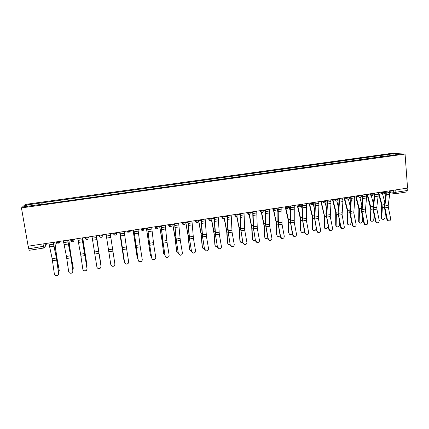 <?xml version="1.0" encoding="UTF-8"?>
<svg xmlns="http://www.w3.org/2000/svg" width="429" height="429" viewBox="0 0 429 429"><rect width="100%" height="100%" fill="white"/><g stroke="black" fill="none" stroke-linecap="round" stroke-linejoin="round"><path stroke-width="0.64" d="M405.062 154.049L391.382 153.373L25.322 204.418L21.45 207.909L405.062 154.049L407.55 188.09L28.142 246.203L21.45 207.909M29.258 250.268L28.738 248.82L45.512 245.935L46.782 243.35M28.276 246.187L28.738 248.82M407.142 188.154L407.314 190.497L406.735 191.956L395.334 193.715L395.887 192.262L407.314 190.497M381.869 156.799L381.14 155.443L393.313 153.743L399.978 154.075L387.478 156.011M40.396 204.681L387.564 155.818M40.337 204.483L24.389 206.719L26.233 205.019L41.779 202.847L41.886 204.472M381.14 155.443L41.779 202.847M380.394 157.009L380.266 155.389M42.278 204.418L41.972 202.622M393.313 153.743L392.91 155.067M27.66 206.258L26.233 205.019M387.349 219.391C387.913 220.822 388.824 221.23 390.09 220.624L390.712 218.844L388.309 207.309L384.958 207.845L387.349 219.391L386.894 219.53C387.339 220.806 388.159 221.273 389.355 220.924M385.698 191.441L385.789 194.401L384.373 205.475L384.502 208.001L386.894 219.53M386.186 191.366L386.282 194.889L384.861 205.968L384.958 207.845M389.586 190.846L389.677 194.364L388.218 205.437L388.309 207.309M381.982 219.031L381.295 218.163L381.263 217.76L381.751 218.157L381.778 218.559C383.006 220.039 384.094 219.723 385.054 217.621L385.365 212.173M378.303 192.664L381.638 205.271L381.263 217.76M378.887 193.12L382.057 204.992L382.336 207.534L381.751 218.157M382.48 193.635L384.786 202.231M375.895 221.267C376.506 222.769 377.466 223.15 378.764 222.41L379.284 220.71L376.898 209.127L373.514 209.663L375.895 221.267L375.455 221.402C375.901 222.683 376.726 223.15 377.928 222.801M374.126 193.211L374.233 196.182L372.94 207.282L373.08 209.819L375.455 221.402M374.597 193.141L374.71 196.675L373.412 207.786L373.514 209.663M380.432 192.246L381.896 192.524L382.255 193.42L378.04 192.61L378.131 196.144L376.801 207.25L376.898 209.127M364.339 223.155C365.041 224.758 366.05 225.091 367.374 224.153L367.755 222.597L365.39 210.955L361.979 211.502L364.339 223.155L363.915 223.289C364.36 224.571 365.192 225.043 366.404 224.694M362.457 194.997L362.575 197.983L361.411 209.105L361.561 211.653L363.915 223.289M362.907 194.932L363.041 198.477L361.979 211.502M366.366 194.401L366.489 197.946L365.39 210.955M370.715 220.844L370.039 219.921L370.506 220.324C371.718 221.884 372.822 221.595 373.82 219.45L374.056 214.586M367.004 194.369L370.302 207.068L370.018 219.589M367.573 194.857L370.699 206.783L370.983 209.341L370.484 219.991M371.267 195.662L373.364 203.625M367.481 194.466L367.556 194.804M359.352 222.667L358.687 221.686L359.143 222.093C360.339 223.745 361.454 223.482 362.489 221.289L362.661 217.085M355.791 196.9L358.869 208.869L358.676 221.434M356.065 196.166L359.25 208.596L359.54 211.159L359.132 221.836M359.91 197.528L361.84 204.987M352.686 225.059C353.528 226.802 354.606 227.054 355.92 225.815L356.134 224.496L353.786 212.805L350.343 213.352L352.686 225.059L352.284 225.187C352.729 226.48 353.566 226.952 354.788 226.603M350.686 196.804L350.82 199.796L349.78 210.95L349.941 213.503L352.284 225.187M351.115 196.734L351.271 200.295L350.343 213.352M354.606 196.203L354.751 199.758L353.786 212.805M340.937 226.984C342.004 228.904 343.152 229.016 344.374 227.327L342.079 214.666L338.61 215.219L340.937 226.984L340.551 227.107C340.996 228.41 341.838 228.882 343.071 228.528M338.813 198.622L338.964 201.625L338.052 212.805L340.551 227.107M339.226 198.557L339.393 202.129L338.61 215.219M342.744 198.021L342.905 201.587L342.079 214.666M329.081 228.92C330.518 231.033 331.697 230.941 332.625 228.652L330.271 216.548L326.775 217.101L329.081 228.92L328.716 229.043C329.161 230.352 330.008 230.823 331.258 230.464M326.834 200.456L327.005 203.469L326.228 214.677L328.716 229.043M327.23 200.397L327.418 203.979L326.775 217.101M330.775 199.85L330.963 203.432L330.271 216.548M347.892 224.506L347.249 223.466L347.683 223.879C348.863 225.622 349.989 225.381 351.067 223.15L351.179 219.669M344.305 198.665L347.334 210.693L347.243 223.289M345.908 198.177L344.659 198.37L347.699 210.419L347.994 212.993L347.678 223.702M348.434 199.313L350.214 206.322M336.336 226.362L335.714 225.263L336.132 225.675C337.291 227.515 338.427 227.295 339.548 225.027L339.612 222.356M332.722 200.445L335.709 212.532L335.714 225.166M334.475 199.93L333.06 200.15L336.052 212.258L336.352 214.843L336.132 225.579M336.835 201.008L338.476 207.609M324.683 228.223L324.088 227.07L324.49 227.488C325.616 229.418 326.769 229.231 327.933 226.914L327.96 225.166M321.021 202.15L323.981 214.382L324.088 227.059M321.444 202.268L324.614 216.709L324.49 227.477L324.088 227.07M325.107 202.59L326.63 208.837M317.128 230.877L317.321 231.429C319.122 233.001 320.238 232.625 320.661 230.298L318.366 218.441L314.838 219.004L316.972 231.547C317.567 232.475 318.356 232.765 319.342 232.421M314.757 202.306L314.94 205.33L314.296 216.565L316.779 230.995M315.127 202.247L315.342 205.845L314.838 219.004M318.709 201.7L318.913 205.293L318.366 218.441M312.929 230.105L312.36 228.963L312.746 229.386C313.867 231.328 315.025 231.156 316.221 228.871L316.227 228.11M309.277 204.086L312.156 216.254L312.36 228.963M309.674 204.209L312.462 215.985L312.746 229.386M313.234 203.973L314.671 210.006M305.067 232.85L305.598 233.864C307.405 234.861 308.419 234.331 308.633 232.266L306.36 220.35L302.794 220.919L305.067 232.85L304.74 232.968L305.271 233.982L307.325 234.395M302.568 204.172L302.772 207.207L302.263 218.468L304.74 232.968M302.922 204.118L302.794 220.919M306.531 203.566L306.36 220.35M301.078 231.992L300.906 231.317C301.882 233.204 303.04 233.119 304.381 231.059M297.431 206.054L300.225 218.136L300.536 230.888M297.806 206.183L300.514 217.868L300.906 231.317M301.179 204.998L302.595 211.089M292.905 234.84L293.747 236.122C295.484 236.738 296.401 236.111 296.503 234.25L294.246 222.281L290.653 222.855L292.905 234.84L292.599 234.953L293.441 236.234L295.206 236.379M290.277 206.054L290.127 220.388L292.599 234.953M290.61 206.006L290.653 222.855M294.251 205.448L294.246 222.281M289.119 233.902L288.964 233.258C289.704 235.017 290.819 235.087 292.321 233.462M285.489 208.06L288.197 220.039L288.61 232.824M285.843 208.194L288.465 219.771L288.964 233.258M289.087 206.236L290.401 212.065M280.636 236.846L281.724 238.272C283.376 238.653 284.223 237.977 284.266 236.25L282.025 224.228L278.4 224.801L280.636 236.846L280.351 236.958L281.435 238.379L282.984 238.385M277.879 207.952L277.885 222.324L280.351 236.958M278.185 207.904L278.4 224.801M281.858 207.346L282.025 224.228M277.059 235.816L276.919 235.221C277.509 236.862 278.582 237.039 280.126 235.736M273.482 210.264L276.067 221.959L276.587 234.781M273.841 210.505L276.646 224.329L276.919 235.221M277.021 208.086L278.078 212.902M268.259 238.867L269.53 240.374C271.117 240.605 271.911 239.902 271.916 238.272L269.702 226.185L266.044 226.769L268.259 238.867L267.996 238.98L269.267 240.481L270.661 240.401M265.369 209.872L265.535 224.281L267.996 238.98M265.653 209.824L266.044 226.769M269.358 209.261L269.702 226.185M264.897 237.746L264.768 237.194C265.256 238.733 266.27 238.985 267.809 237.961M261.374 212.521L264.076 225.847L264.457 236.754M261.669 212.591L264.393 226.276L264.768 237.194M264.843 209.953L265.615 213.572M255.77 240.91L257.185 242.465C258.719 242.594 259.475 241.87 259.465 240.31L257.266 228.164L253.577 228.754L255.528 241.018L256.944 242.567L258.237 242.439M252.745 211.803L253.078 226.249L255.528 241.018M253.008 211.765L253.577 228.754M256.751 211.191L257.266 228.164M252.627 239.693L252.515 239.189C252.922 240.621 253.877 240.937 255.373 240.149M249.11 214.57L251.737 227.804L252.22 238.744M249.367 214.57L252.032 228.239L252.515 239.189M252.563 211.829L252.965 213.781M243.173 242.97L244.702 244.557C246.192 244.61 246.927 243.881 246.9 242.364L244.723 230.164L241.001 230.754L242.953 243.071L244.476 244.653L245.704 244.487M240.009 213.755L240.513 228.239L242.953 243.071M240.251 213.717L241.001 230.754M244.026 213.138L244.723 230.164M240.251 241.65L240.154 241.2C240.497 242.53 241.382 242.9 242.819 242.321M236.711 216.516L239.028 227.81L239.881 240.749M236.937 216.441L239.564 230.223L240.154 241.2M230.464 245.05L232.078 246.659C233.542 246.659 234.255 245.919 234.223 244.433L232.068 232.175L228.314 232.775L230.266 245.147L231.88 246.755L233.07 246.546M227.161 215.723L227.831 230.244L230.266 245.147M227.381 215.69L228.314 232.775M231.188 215.106L232.068 232.175M227.767 243.624L227.686 243.232C227.976 244.455 228.796 244.868 230.148 244.476M224.174 218.329L226.732 231.773L227.429 242.771M224.362 218.195L226.989 232.218L227.686 243.232M217.642 247.147L219.332 248.772C220.769 248.729 221.471 247.983 221.434 246.525L219.299 234.207L215.514 234.813L217.465 247.243L219.155 248.863L220.334 248.622M214.194 217.707L215.042 232.271L217.465 247.243M214.393 217.68L215.514 234.813M218.232 217.09L219.299 234.207M215.17 245.608L215.111 245.281C215.353 246.402 216.103 246.847 217.358 246.616M211.497 219.991L214.066 233.784L214.875 244.814M211.653 219.798L213.937 231.542L215.111 245.281M204.708 249.265L206.456 250.901C207.877 250.826 208.574 250.075 208.532 248.638L206.419 236.261L202.601 236.867L204.553 249.356L206.456 250.901M201.115 219.712L202.134 234.314L204.553 249.356M201.287 219.686L202.601 236.867M205.164 219.09L206.419 236.261M202.472 247.603L202.424 247.345C202.627 248.364 203.303 248.831 204.451 248.74M198.665 221.418L201.008 233.816L202.209 246.873M198.761 221.015L201.131 233.569L202.424 247.345M191.65 251.399L193.458 253.046C194.868 252.944 195.554 252.188 195.511 250.767L193.425 238.326L189.57 238.942L191.522 251.485L193.323 253.131L194.568 252.788M187.913 221.734L189.114 236.374L191.522 251.485M188.058 221.713L189.57 238.942M191.972 221.112L193.425 238.326M189.656 249.619L189.629 249.426C189.795 250.343 190.39 250.82 191.42 250.852M185.596 222.088L188.111 235.853L189.43 248.949M185.73 222.066L188.208 235.607L189.629 249.426M178.48 253.555L180.336 255.207C181.735 255.089 182.416 254.322 182.379 252.917L180.309 240.417L176.421 241.034L178.378 253.636L180.223 255.293L181.547 254.864M174.592 223.772L175.976 238.454L178.378 253.636M174.71 223.756L176.421 241.034M178.662 223.15L180.309 240.417M176.732 251.646L176.539 251.045L178.26 252.949M172.646 224.072L175.096 237.913L176.539 251.045M172.758 224.056L175.171 237.666L176.716 251.528M165.186 255.727C165.428 256.73 166.055 257.282 167.085 257.389C168.479 257.25 169.16 256.483 169.123 255.083L167.079 242.519L163.154 243.146L165.106 255.807C165.342 256.81 165.975 257.362 166.999 257.47L168.447 256.912M161.148 225.831L162.714 240.551L165.106 255.807M161.24 225.82L163.154 243.146M165.224 225.209L167.079 242.519M163.69 253.689L164.983 255.03M159.577 226.072L162.259 242.01L163.529 253.164M159.668 226.062L162.017 239.747L163.685 253.646M151.775 257.92C152.016 258.939 152.66 259.497 153.711 259.593C155.105 259.438 155.781 258.666 155.743 257.271L153.727 244.648L149.764 245.275L151.721 257.995C151.957 259.014 152.601 259.572 153.652 259.668L155.277 258.896M147.581 227.912L149.34 242.669L151.721 257.995M147.646 227.901L149.764 245.275M151.668 227.284L153.727 244.648M150.52 255.711L151.576 257.078M146.391 228.094L150.407 255.293M146.455 228.083L150.541 255.786M138.24 260.135C138.481 261.17 139.141 261.728 140.208 261.813C141.602 261.647 142.283 260.864 142.246 259.481L140.251 246.788L136.256 247.426L138.208 260.205C138.454 261.24 139.109 261.797 140.176 261.883L142.02 260.746M133.886 230.008L138.208 260.205M133.928 230.003L136.256 247.426M137.988 229.381L140.251 246.788M137.226 257.706L138.036 259.084M133.092 230.132L137.167 257.448M133.129 230.126L137.28 257.947M124.576 262.366C124.823 263.417 125.493 263.98 126.582 264.055C127.976 263.873 128.657 263.09 128.62 261.706L126.652 248.954L122.619 249.598L124.576 262.435C124.818 263.486 125.488 264.044 126.576 264.125C127.676 264.033 128.357 263.454 128.609 262.387M124.174 231.494L124.442 233.269L120.345 233.902L120.077 232.121L124.576 262.435M120.345 233.902L122.619 249.598M124.442 233.269L126.652 248.954M123.825 259.711L124.356 261.02M119.664 232.186L123.809 259.62M119.68 232.186L123.901 260.124M106.102 234.266L110.789 264.623C111.041 265.685 111.717 266.253 112.827 266.318C114.221 266.125 114.902 265.337 114.87 263.958L114.886 264.023C114.918 265.401 114.237 266.189 112.843 266.382L110.886 264.993M110.242 233.628L114.886 264.023M110.237 233.633L114.87 263.958M106.44 236.486L110.5 262.682M91.988 236.427L96.874 266.897C97.126 267.975 97.812 268.543 98.938 268.602C100.338 268.398 101.024 267.605 100.992 266.227L101.035 266.286C101.062 267.664 100.381 268.457 98.986 268.661L97.319 267.884M96.198 235.784L101.035 266.286M96.166 235.784L100.992 266.227M99.196 253.93L100.772 263.567M100.772 264.527L100.751 263.368M96.498 235.736L98.557 249.909M99.517 256.102L100.799 263.883M96.466 235.741L98.332 248.584M77.746 238.61L80.614 254.183L82.829 269.197C83.081 270.286 83.778 270.855 84.921 270.908C86.326 270.694 87.012 269.895 86.985 268.516L87.055 268.575C87.082 269.954 86.395 270.747 84.996 270.962L83.666 270.538M82.019 237.95L87.055 268.575M81.96 237.961L86.985 268.516M82.738 237.843L87.082 265.969M86.862 267.24L87.06 265.594M82.684 237.854L87.087 266.114M63.369 240.808L66.452 256.429L68.651 271.514C68.903 272.613 69.611 273.187 70.774 273.23C72.179 273.01 72.871 272.211 72.85 270.828L72.941 270.881C72.968 272.259 72.276 273.058 70.871 273.278L69.809 273.042M67.712 240.143L70.619 255.126L72.941 270.881M67.621 240.16L70.64 255.764L72.85 270.828M73.246 267.841L70.79 254.397L68.855 239.972M72.791 269.809L73.246 268.366L70.672 254.172L68.774 239.983M48.852 243.034L52.156 258.692L54.344 273.858C54.596 274.968 55.309 275.541 56.489 275.579C57.899 275.348 58.596 274.544 58.575 273.166L58.698 273.214C58.719 274.592 58.028 275.397 56.617 275.622L55.743 275.482M53.266 242.358L56.387 257.379L58.698 273.214M53.148 242.374L56.387 258.022L58.575 273.166M54.842 242.117L56.703 256.622L59.299 270.731M58.575 272.313L59.304 270.109M54.735 242.133L56.558 256.403L59.282 270.64M56.011 241.935L56.242 242.594L57.851 242.514L59.84 241.913L60.06 241.318M59.749 241.366L59.84 241.913L58.827 243.795C57.583 244.262 56.725 243.865 56.242 242.594L56.129 241.918M70.533 239.714L70.764 240.358L72.399 240.278L74.324 239.688L74.458 239.109M74.238 239.146L74.324 239.688L73.343 241.554C72.11 242.036 71.252 241.64 70.764 240.358L70.656 239.693M84.921 237.51L85.151 238.149L86.808 238.068L88.674 237.489L88.728 236.926M88.588 236.947L87.725 239.328C86.497 239.827 85.639 239.436 85.151 238.149L85.049 237.489M99.174 235.328L99.405 235.955L101.083 235.875L102.89 235.306L102.863 234.76M102.804 234.77L101.973 237.124C100.751 237.645 99.893 237.253 99.405 235.955L99.303 235.306M115.224 233.708L116.972 233.151L116.087 234.936C114.87 235.478 114.012 235.097 113.519 233.789L115.224 233.708M116.886 232.615L116.972 233.151M127.188 231.033L127.499 231.639L129.231 231.558L130.92 231.011L130.84 230.475M140.964 228.925L141.35 229.504L143.109 229.429L144.739 228.893L144.664 228.357M154.612 226.834L155.067 227.397L156.853 227.316L158.43 226.791L158.355 226.26M168.136 224.764L168.661 225.305L170.474 225.23L171.997 224.71L171.922 224.185M181.537 222.71L182.132 223.23L183.971 223.16L185.435 222.651L185.366 222.125M194.814 220.678L195.474 221.182L197.34 221.107L198.756 220.608L198.686 220.082M207.974 218.661L208.692 219.144L210.591 219.074L211.953 218.586L211.888 218.061M221.015 216.661L221.793 217.133L223.724 217.058L225.032 216.581L224.968 216.06M233.934 214.682L234.776 215.133L236.733 215.063L237.993 214.591L237.929 214.071M246.745 212.725L247.635 213.154L249.624 213.084L250.836 212.623L250.777 212.103M259.438 210.778L260.387 211.191L262.403 211.122L263.567 210.671L263.508 210.156M272.018 208.853L273.016 209.25L275.069 209.18L276.179 208.735L276.126 208.221M284.486 206.939L285.537 207.32L287.618 207.255L288.685 206.816L288.631 206.306M296.852 205.046L300.059 205.346L301.083 204.917L301.029 204.408M309.105 203.169L312.392 203.453L313.368 203.03L313.315 202.526M321.251 201.308L324.614 201.576L325.547 201.163L325.498 200.659M333.29 199.469L336.733 199.716L337.634 199.319L337.585 198.809M345.227 197.64L348.745 197.876L349.619 197.485L349.571 196.975M357.062 195.828L360.655 196.048L361.497 195.672L361.454 195.152M368.795 194.026L372.458 194.235L373.278 193.87L373.235 193.35M381.858 192.026L381.896 192.524L384.164 192.439L384.958 192.085L384.915 191.559M45.12 243.608L45.512 245.935L44.482 247.833L43.903 248.032L43.018 243.929M389.65 191.629L393.608 192.342L395.887 192.262L395.71 189.908M393.447 190.251L394.047 193.329L395.334 193.715L389.72 192.535M114.72 235.14L113.374 233.703L113.422 233.145M127.274 231.022L127.354 231.558M141.13 228.898L142.605 230.877M154.858 226.796L156.344 228.775M168.458 224.716L169.954 226.689M181.934 222.651L183.435 224.624M195.286 220.603L196.793 222.576M208.515 218.576L208.58 219.101L210.028 220.544M221.627 216.57L223.139 218.533M234.62 214.58L234.679 215.101L236.132 216.538M247.495 212.607L249.002 214.559M260.253 210.655L260.312 211.17L261.76 212.602M272.903 208.714L272.957 209.229L274.399 210.655M285.435 206.794L285.489 207.309L286.931 208.73M297.86 204.89L297.914 205.4L299.345 206.821M310.178 203.008L310.226 203.512L311.652 204.928M325.563 201.346C324.726 203.453 323.68 203.555 322.436 201.641L322.388 201.137L322.431 201.641L323.852 203.051M334.486 199.281L334.556 199.952L335.945 201.196M346.482 197.447L346.611 198.348L348.203 199.335M358.376 195.624L358.585 196.723L360.076 197.506M370.168 193.817L370.474 195.082L371.846 195.694M384.974 192.246C384.588 193.887 383.687 194.278 382.255 193.42L383.515 193.897M99.26 235.88L100.568 237.296M43.935 248L29.22 250.3M389.714 192.476L386.315 193.002M388.218 205.437L384.861 205.968M389.677 194.364L386.282 194.889M382.336 207.534L384.373 207.212M382.057 204.992L384.486 204.606M379.215 193.071L379.885 192.964M378.158 194.257L374.731 194.782M376.801 207.25L373.412 207.786M378.131 196.144L374.71 196.675M366.505 196.048L363.047 196.579M365.283 209.073L361.867 209.615M366.489 197.946L363.041 198.477M370.983 209.341L372.951 209.025M370.699 206.783L373.042 206.413M367.701 194.836L368.602 194.696M359.54 211.159L361.433 210.859M359.25 208.596L361.502 208.237M356.167 196.605L357.277 196.434M354.745 197.855L351.265 198.391M353.668 210.912L350.225 211.459M354.751 199.758L351.271 200.295M342.889 199.678L339.377 200.22M341.951 212.768L338.481 213.32M342.905 201.587L339.393 202.129M330.931 201.517L327.386 202.064M330.137 214.639L326.635 215.197M330.963 203.432L327.418 203.979M347.994 212.993L349.817 212.704M347.699 210.419L349.86 210.076M336.352 214.843L338.1 214.564M336.052 212.258L338.127 211.931M324.614 216.709L326.281 216.441M324.308 214.114L326.287 213.798M318.87 203.373L315.294 203.925M318.221 216.532L314.693 217.09M318.913 205.293L315.342 205.845M312.773 218.586L314.366 218.334M312.462 215.985L314.35 215.685M306.697 205.244L303.094 205.797M306.204 218.436L302.643 218.999M306.756 207.169L303.153 207.727M300.836 220.485L302.348 220.243M300.514 217.868L302.306 217.589M294.423 207.132L290.782 207.69M294.085 220.356L290.487 220.924M294.498 209.062L290.862 209.625M288.792 222.399L290.224 222.174M288.465 219.771L290.16 219.503M288.733 206.95L289.216 206.875M282.041 209.036L278.367 209.599M281.853 222.292L278.228 222.866M282.126 210.977L278.459 211.54M276.646 224.329L277.992 224.115M276.314 221.691L277.906 221.439M276.212 208.869L277.145 208.725M269.546 210.955L265.841 211.529M269.519 224.249L265.862 224.828M269.648 212.902L265.948 213.476M264.393 226.276L265.658 226.078M264.055 223.627L265.546 223.391M263.578 210.811L264.972 210.596M256.944 212.897L253.207 213.47M257.078 226.217L253.383 226.807M257.062 214.849L253.33 215.422M252.032 228.239L253.212 228.051M251.689 225.584L253.072 225.364M250.847 212.763L252.686 212.478M244.224 214.849L240.454 215.433M244.525 228.207L240.798 228.796M244.358 216.811L240.594 217.39M239.564 230.223L240.658 230.046M239.216 227.552L240.497 227.349M238.004 214.731L240.09 214.409M231.392 216.822L227.59 217.412M231.858 230.217L228.105 230.813M231.542 218.79L227.745 219.375M226.989 232.218L227.992 232.062M226.63 229.542L227.804 229.354M225.043 216.72L227.241 216.382M218.447 218.817L214.607 219.407M219.08 232.239L215.294 232.84M218.613 220.785L214.779 221.38M214.302 234.234L215.213 234.089M213.937 231.542L215.004 231.376M211.964 218.726L214.28 218.372M205.384 220.822L201.507 221.418M206.188 234.282L202.365 234.888M205.566 222.801L201.694 223.402M201.501 236.266L202.322 236.138M201.131 233.569L202.086 233.419M198.766 220.747L201.201 220.377M192.197 222.849L188.288 223.455M193.184 236.347L189.323 236.958M192.401 224.834L188.492 225.439M188.588 238.32L189.312 238.208M188.208 235.607L189.05 235.473M185.848 222.731L188.004 222.399M178.893 224.898L174.946 225.504M180.057 238.422L176.163 239.039M179.113 226.887L175.171 227.499M175.558 240.39L176.19 240.288M175.171 237.666L175.895 237.553M172.871 224.721L174.683 224.442M165.471 226.962L161.486 227.574M166.817 240.524L162.886 241.146M165.707 228.957L161.728 229.574M162.414 242.482L162.945 242.396M162.017 239.747L162.629 239.65M159.776 226.732L161.24 226.507M151.92 229.043L147.898 229.665M153.448 242.642L149.485 243.27M152.172 231.049L148.161 231.671M149.147 244.589L149.582 244.519M148.745 241.843L149.233 241.763M146.568 228.759L147.678 228.587M138.245 231.151L134.186 231.773M139.967 244.777L135.966 245.409M138.513 233.162L134.465 233.784M135.762 246.713L136.095 246.659M135.35 243.956L135.72 243.897M133.237 230.802L133.982 230.689M126.357 246.932L122.319 247.576M124.732 235.29L120.64 235.918M119.788 232.867L120.168 232.808M110.51 235.414L106.376 236.052M112.618 249.11L108.542 249.758M110.816 237.435L106.692 238.074M112.929 251.137L108.859 251.785M96.445 237.575L92.273 238.218M98.756 251.308L94.643 251.957M96.777 239.607L92.61 240.251M99.078 253.346L94.97 253.995M82.25 239.757L78.035 240.406M84.765 253.523L80.614 254.183M82.599 241.795L78.394 242.444M85.098 255.566L80.952 256.231M82.132 238.642L82.781 238.54M67.921 241.961L63.669 242.616M70.64 255.764L66.452 256.429M68.286 244.01L64.044 244.664M70.989 257.813L66.801 258.483M67.825 240.835L68.871 240.674M53.453 244.187L49.158 244.846M56.387 258.022L52.156 258.692M53.84 246.241L49.555 246.9M56.746 260.081L52.52 260.752M56.735 259.272L57.014 259.229M56.188 256.462L56.558 256.403M53.384 243.05L54.826 242.83M310.194 203.003L310.247 203.518C311.438 205.411 312.478 205.341 313.374 203.308M297.892 204.89L297.946 205.411C299.002 207.239 300.037 207.25 301.056 205.437M285.483 206.789L285.537 207.32C286.475 209.084 287.5 209.164 288.604 207.556M272.957 208.708L273.016 209.25C273.863 210.945 274.866 211.084 276.024 209.663M260.323 210.644L260.387 211.191C261.154 212.832 262.135 213.02 263.331 211.754M247.571 212.596L247.635 213.154C248.343 214.736 249.308 214.967 250.52 213.84M234.706 214.564L234.776 215.133C235.435 216.672 236.374 216.929 237.596 215.916M221.723 216.554L221.793 217.133C222.415 218.624 223.337 218.913 224.565 217.991M208.623 218.559L208.692 219.144C209.282 220.603 210.194 220.914 211.417 220.072M195.399 220.586L195.474 221.182C196.042 222.608 196.932 222.935 198.155 222.158M182.052 222.63L182.132 223.23C182.679 224.635 183.558 224.973 184.781 224.254M168.581 224.694L168.661 225.305C169.192 226.684 170.072 227.032 171.289 226.362M154.982 226.775L155.067 227.397C155.588 228.754 156.456 229.113 157.674 228.485M141.259 228.877L141.35 229.504C141.86 230.845 142.723 231.215 143.935 230.62M127.408 231L127.499 231.639C127.998 232.958 128.861 233.338 130.078 232.77M366.822 194.332L370.474 195.082C371.905 196.112 372.849 195.763 373.294 194.031M355.566 196.053L358.585 196.723C360.011 197.962 360.987 197.667 361.513 195.838M344.267 197.785L346.611 198.348C347.999 199.823 349.002 199.592 349.635 197.656M332.904 199.528L334.556 199.952C335.869 201.689 336.899 201.533 337.65 199.49M385.725 191.801L384.926 191.656M381.295 218.163L381.778 218.559M370.039 219.921L370.506 220.324M358.687 221.686L359.143 222.093M347.249 223.466L347.683 223.879M335.714 225.263L336.132 225.675M317.321 231.429L316.972 231.547M305.598 233.864L305.271 233.982M293.747 236.122L293.441 236.234M281.724 238.272L281.435 238.379"/></g></svg>
